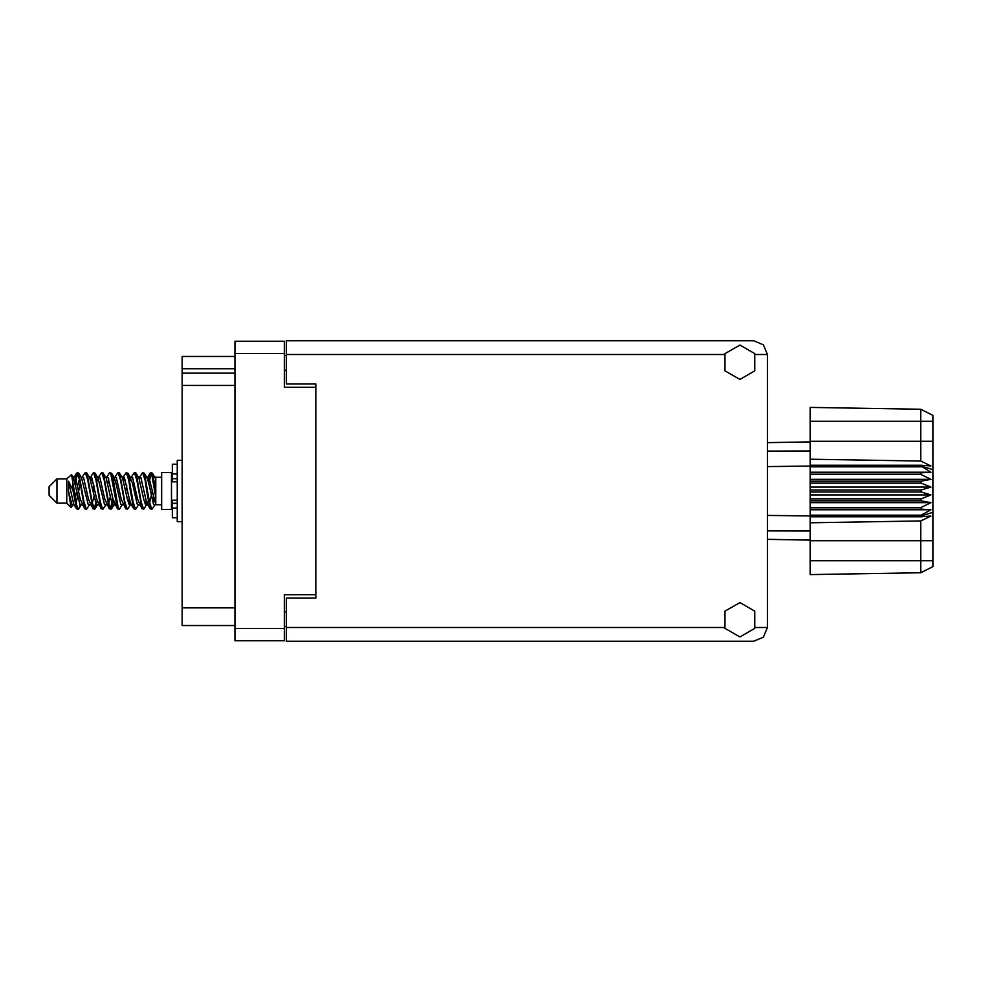 <?xml version="1.0" encoding="UTF-8"?>
<svg xmlns="http://www.w3.org/2000/svg" width="982" height="982" viewBox="0 0 982 982"><rect width="100%" height="100%" fill="white"/><g stroke="black" fill="none" stroke-linecap="round" stroke-linejoin="round"><path stroke-width="1.47" d="M315.823 598.001L315.823 594.761L284.412 594.761L284.412 640.706L234.931 640.706L234.931 341.294L284.412 341.294L284.412 387.239L315.823 387.239L315.823 383.999L315.823 598.001L286.376 598.001L286.376 627.449L724.52 627.449M234.931 368.68L182.112 368.68L182.112 356.515L234.931 356.515M234.931 625.485L182.112 625.485L182.112 607.821L234.931 607.821M234.931 385.374L182.112 385.374L182.112 373.197L234.931 373.197M315.823 383.999L286.376 383.999L286.376 340.803L753.648 340.803L763.37 344.829L767.384 354.551L767.384 627.449L763.37 637.171L753.648 641.197L286.376 641.197L286.376 627.449M56.956 503.177L56.956 478.823L49.1 486.679L49.1 495.321L56.956 503.177L66.776 503.177L71.097 507.498L72.975 504.932M56.956 478.823L66.776 478.823L66.776 503.177M155.807 503.913L155.807 504.748L161.699 504.748M161.699 491L161.699 509.363L171.519 509.363L171.519 472.637L161.699 472.637L161.699 491M80.131 504.539L78.818 508.836L78.204 509.363L77.382 508.455L72.95 483.156L72.95 490.055L68.531 481.29L68.531 491.233L71.097 507.498M155.807 490.227L155.807 479.118L152.443 473.164L155.807 490.227L155.807 497.322L151.621 473.545L150.798 472.637L149.988 473.545L148.208 481.008M767.384 466.573L810.187 466.131L810.187 491.982L921.116 491.982L921.116 490.018L930.936 487.072L921.116 483.083L921.116 481.168L930.936 479.388L921.116 474.564L921.116 472.784L930.936 472.256L921.116 466.131L810.187 466.131L810.187 459.195L920.699 461.074L920.699 409.31L932.9 415.411L932.9 566.589L920.699 572.69L810.187 574.617L810.187 560.697L920.699 560.697L920.699 520.926L810.187 522.805L810.187 560.697M810.187 515.157L810.187 515.869L921.116 515.869L921.116 515.157L810.187 515.157L810.187 509.216L921.116 509.216L921.116 507.436L810.187 507.436L810.187 509.216M810.187 491.982L810.187 500.832L921.116 500.832L921.116 498.917L930.936 494.928L921.116 491.982M932.9 469.678L921.116 466.131L921.116 465.259L810.187 465.259M810.187 459.195L810.187 441.262L932.9 441.262M932.9 421.303L810.187 421.303L810.187 407.383L920.699 409.31L932.9 415.411M810.187 507.436L810.187 500.832M767.384 515.427L810.187 515.869L810.187 516.741L921.116 516.741L921.116 515.869L932.9 512.322M932.9 566.589L920.699 572.69L920.699 560.697L932.9 560.697M177.214 464.204L172.304 464.204L172.304 481.794L177.214 481.745M177.214 500.255L172.304 500.255L172.304 517.796L177.214 517.796M182.112 460.374L177.214 460.374L177.214 521.626L182.112 521.626M155.807 497.322L155.807 504.932L153.56 504.245L148.65 482.813L146.993 477.706L145.582 477.461M139.653 504.932L137.198 504.245L132.288 482.813L129.833 477.068M123.302 504.932L120.835 504.245L115.937 482.813L114.268 477.706L112.856 477.461M106.94 504.932L104.473 504.245L97.93 477.755L95.18 473.164L93.536 472.637L95.991 480.21L100.901 508.455L102.742 509.363L100.287 501.79L95.18 473.164M90.577 504.932L88.122 504.245L81.567 477.755L78.818 473.164L77.173 472.637L79.628 480.21L84.538 508.455L86.379 509.363L83.924 501.79L78.818 473.164M155.807 504.576L149.068 477.755L148.245 477.068L147.226 478.136M148.208 500.992L144.268 508.836L141.997 508.836L137.615 499.187L132.705 477.755L130.25 477.068M130.25 504.932L127.906 508.836L125.635 508.836L121.252 499.187L116.342 477.755L113.482 477.068M113.507 500.992L111.543 508.836L109.272 508.836L104.89 499.187L99.98 477.755L99.157 477.068L96.494 477.461M97.144 500.992L95.18 508.836L92.909 508.836L88.527 499.187L83.617 477.755L81.162 477.068M148.871 504.539L147.447 504.294L145.79 499.187L140.88 477.755L138.425 477.068M132.509 504.539L131.085 504.294L129.428 499.187L124.518 477.755L122.063 477.068M106.94 477.068L109.272 473.164L109.898 472.637L110.721 473.545L117.459 508.836L113.065 499.187L108.155 477.755L105.7 477.068M101.097 508.836L96.702 499.187L91.805 477.755L89.337 477.068M84.734 508.836L80.34 499.187L75.442 477.755L74.62 477.068L73.601 478.136M146.993 504.294L146.195 504.932L145.385 504.245L143.74 499.187L138.818 477.706L135.467 472.637L133.81 473.164L131.478 477.068M130.864 503.864L129.833 504.932L129.023 504.245L127.39 499.187L122.455 477.706L119.104 472.637L117.459 473.164L115.115 477.068M114.268 504.294L113.482 504.932L112.66 504.245L111.027 499.187L106.093 477.706L102.742 472.637L101.097 473.164L98.752 477.068M98.752 504.932L96.297 504.245L89.73 477.706L86.379 472.637L84.734 473.164L82.39 477.068M82.39 504.932L79.935 504.245L73.392 477.755L71.514 474.637L72.95 483.156M78.204 509.363L76.547 508.836L73.797 504.245L68.531 481.29M739.9 636.974L754.777 628.382L754.777 611.209L739.9 602.617L725.023 611.209L725.023 628.382L739.9 636.974M739.9 379.383L754.777 370.791L754.777 353.618L739.9 345.026L725.023 353.618L725.023 370.791L739.9 379.383M146.711 491L149.988 508.455L151.829 509.363L149.374 501.79L144.464 473.545L142.623 472.637L145.078 480.21L146.711 491M122.063 504.932L119.73 508.836L119.104 509.363L118.282 508.455L113.372 480.21L111.739 473.545L109.898 472.637M130.348 491L133.626 508.455L135.467 509.363L133.012 501.79L128.102 473.545L126.261 472.637L128.716 480.21L130.348 491M74.583 481.008L77.173 472.637M77.688 472.993L75.197 483.574M76.547 508.836L72.95 490.055M92.909 508.836L87.815 480.21L85.36 472.637M94.554 509.363L92.099 501.79L87.005 473.164M112.905 498.426L110.414 509.007M109.272 508.836L104.178 480.21L101.723 472.637M110.917 509.363L108.462 501.79L103.368 473.164M125.635 508.836L120.528 480.21L118.073 472.637M127.279 509.363L124.824 501.79L119.73 473.164M141.997 508.836L136.891 480.21L134.436 472.637M143.642 509.363L141.187 501.79L136.093 473.164M151.314 472.993L148.822 483.574M74.215 504.932L71.76 504.245L68.531 491.233M153.032 503.079L153.806 498.426M90.945 481.008L91.608 477.461M108.695 478.921L107.922 483.574M123.671 481.008L124.321 477.461M95.757 503.079L94.051 509.007M129.256 498.426L128.482 503.079M129.869 500.992L129.219 504.539M146.232 500.992L145.582 504.539M79.407 478.921L77.688 485.685M110.414 496.315L108.695 503.079M94.051 496.315L92.333 503.079M77.688 496.315L75.97 503.079M152.333 491L149.595 503.079M286.376 626.467L284.412 626.467M284.412 355.533L286.376 355.533M182.112 385.374L182.112 607.821M182.112 368.68L182.112 373.197M154.788 504.932L151.829 509.363M89.337 504.932L86.379 509.363M105.7 504.932L102.742 509.363M117.459 508.836L119.104 509.363M138.425 504.932L135.467 509.363M90.577 477.068L93.536 472.637M123.302 477.068L126.261 472.637M139.653 477.068L142.623 472.637M152.443 473.164L150.798 472.637M155.807 479.118L155.807 477.068L154.788 477.068M66.776 478.823L71.514 474.637M126.776 485.685L125.745 491M94.051 485.685L93.02 491M76.67 491L75.197 498.426M130.864 478.136L129.869 481.008M114.501 478.136L113.507 481.008M98.139 478.136L97.144 481.008M80.18 483.574L78.707 491M810.187 516.741L810.187 522.805M921.116 509.216L930.936 509.744L921.116 515.157M921.116 500.832L930.936 502.612L921.116 507.436M810.187 498.917L921.116 498.917M810.187 490.018L921.116 490.018M810.187 483.083L921.116 483.083M810.187 481.168L921.116 481.168M810.187 474.564L921.116 474.564M810.187 472.784L921.116 472.784M810.187 421.303L810.187 441.262M778.039 539.523L771.017 539.4M810.187 540.088L767.384 539.339M810.187 441.912L767.384 442.661L810.187 441.912M810.187 466.843L921.116 466.843M921.116 516.741L930.936 516.066L920.699 520.926M920.699 461.074L930.936 465.934L921.116 465.259M810.187 472.256L930.936 472.256M810.187 479.388L930.936 479.388M810.187 487.072L930.936 487.072M810.187 494.928L930.936 494.928M810.187 502.612L930.936 502.612M810.187 509.744L930.936 509.744M284.412 353.471L234.931 353.471M234.931 628.529L284.412 628.529M284.412 611.749L286.376 611.749M286.376 370.251L284.412 370.251M755.281 627.449L767.384 627.449M767.384 354.551L755.281 354.551M724.52 354.551L286.376 354.551M932.9 540.738L810.187 540.738M767.384 530.894L810.187 531.066M810.187 450.934L767.384 451.106M177.214 473.962L172.304 473.962M177.214 508.038L172.304 508.038M177.214 503.324L172.304 503.324M177.214 478.676L172.304 478.676M171.519 502.391L172.304 502.391M171.519 479.609L172.304 479.609M155.807 477.252L161.699 477.252M146.993 477.706L144.268 473.164M130.631 477.706L127.906 473.164M114.268 477.706L111.543 473.164M148.245 477.068L146.6 477.068M150.172 473.164L147.447 477.706M150.172 508.836L147.447 504.294M133.81 508.836L131.085 504.294M76.547 473.164L74.215 477.068M113.887 504.932L111.543 508.836M97.525 504.932L95.18 508.836M81.162 504.932L78.818 508.836M148.245 504.932L146.195 504.932M131.883 504.932L129.833 504.932M115.115 504.932L113.482 504.932M74.62 477.068L72.975 477.068M177.214 481.794L172.304 481.794M177.214 500.206L172.304 500.206"/></g></svg>
